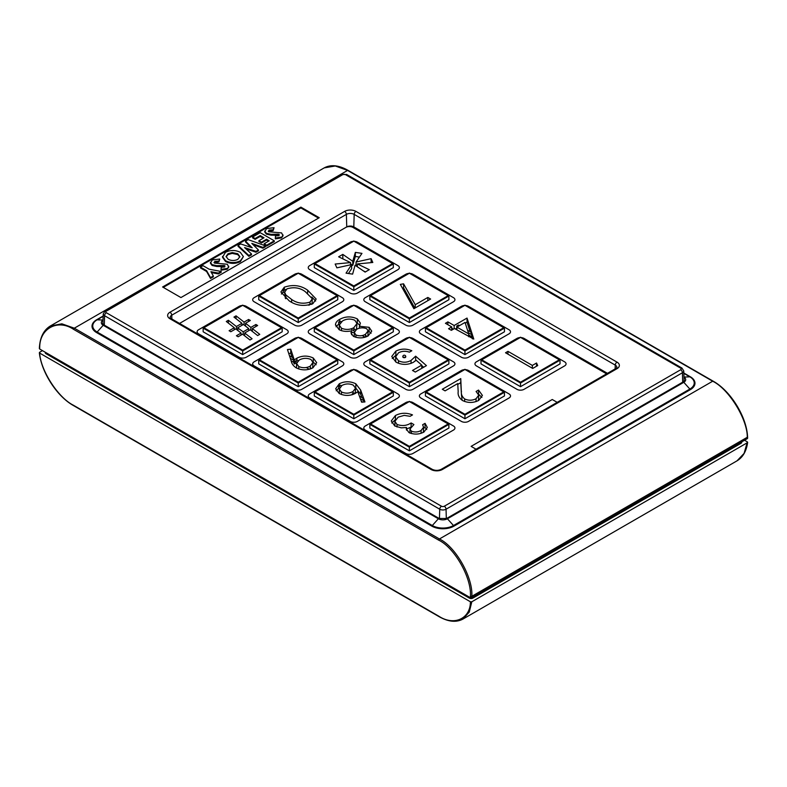 <?xml version="1.0" encoding="UTF-8"?>
<svg xmlns="http://www.w3.org/2000/svg" width="787" height="787" viewBox="0 0 787 787"><rect width="100%" height="100%" fill="white"/><g stroke="black" fill="none" stroke-linecap="round" stroke-linejoin="round"><path stroke-width="1.18" d="M42.468 350.628L39.635 352.261L39.645 353.078L470.41 601.78L471.816 601.78L747.365 442.697L747.355 441.881L744.532 440.258M39.635 352.261L39.645 353.078C40.668 370.598 58.169 397.691 73.289 405.157L438.812 616.191C454.01 626.236 470.449 618.739 470.41 601.78M740.98 442.304L741.01 443.307A2.499 1.436 0 0 0 741.738 442.255L741.718 441.881M741.01 443.307L472.879 598.11A2.499 1.436 180 0 1 469.347 598.11L45.99 353.688A2.499 1.436 0 0 1 45.262 352.635L45.282 352.251M747.65 442.333C746.469 451.099 742.928 457.267 737.035 460.828L744.079 453.41L747.355 441.881M471.816 601.78L469.259 612.079L462.874 619.113L737.035 460.828M747.355 437.808L747.355 438.625L471.816 597.707L470.41 597.707L39.645 349.005L39.645 348.188M470.41 597.707L470.41 596.31C471.767 578.061 454.66 547.752 438.723 540.167L73.624 329.379C57.785 318.617 39.478 328.484 39.724 347.647L39.645 349.005M747.355 438.625L747.276 437.277C747.532 419.284 728.851 389.024 712.678 381.223L347.569 170.425L335.292 165.978L324.205 167.887L50.289 326.025L61.888 323.821L74.322 328.189L439.431 538.977C455.703 546.719 473.194 577.678 471.816 596.31L471.816 597.707M324.205 167.887L324.205 167.887C330.865 164.326 338.823 165.162 348.07 170.376A0.994 0.58 -60 0 0 347.569 170.425L74.322 328.189A0.994 0.58 120 0 0 73.624 329.379M683.834 373.363L689.855 376.835A14.973 8.637 180 0 1 690.937 377.534A14.973 8.637 180 0 1 689.855 389.053L453.479 525.529A14.973 8.637 180 0 1 432.309 525.529L97.145 332.025A14.973 8.637 180 0 1 96.063 320.496A14.973 8.637 180 0 1 97.145 319.807L103.166 316.335M221.206 271.476L218.383 273.099L210.916 271.692L213.346 276.011L210.532 277.634L206.597 270.669L200.488 267.137L203.016 265.672L209.135 269.203L221.206 271.476L221.206 272.282L218.383 273.915L211.428 272.607M213.346 276.011L213.346 276.817L210.532 278.45L206.597 271.476L200.488 267.954L200.488 267.137M219.78 259.051L218.884 261.107L214.762 261.402L214.487 263.104L227.305 264.235L228.761 267.098L227.177 269.252L221.039 270.207L221.196 267.295L224.679 266.96L224.895 265.77L224.895 266.586L216.799 266.488L212.106 265.465L210.395 263.192L212.323 259.887L219.78 259.051L218.884 261.923L214.133 262.789M243.399 256.572L240.35 261.648C235.402 263.97 230.483 263.94 225.594 261.559L222.485 257.28L225.495 252.283C230.424 249.912 235.362 249.922 240.291 252.302L243.399 256.572L240.35 260.831C235.402 263.153 230.483 263.124 225.594 260.743L222.485 256.464M318.528 218.127L300.89 207.945L163.303 287.383M274.053 227.718L273.158 229.774L269.036 230.07L268.77 231.772L281.579 232.903L283.035 235.766L281.451 237.92L275.312 238.864L275.47 235.962L278.952 235.628L279.169 234.428L279.169 235.244L271.072 235.156L266.38 234.132L264.678 231.86L266.596 228.545L274.053 227.718L273.158 230.591L268.406 231.447M274.299 241.629L266.704 246.016L264.176 244.55L264.176 243.734L269.243 240.812L266.527 239.248L266.527 240.065L261.461 242.986L258.923 241.52L258.923 240.714L263.989 237.782L260.192 235.588L260.192 236.405L255.126 239.327L252.597 237.871L252.597 237.054L260.192 232.667L274.299 240.812L274.299 241.629M268.534 241.225L266.527 240.065M263.281 238.195L260.192 236.405M265.524 245.878L262.917 247.393L251.81 243.39L258.431 249.981L255.972 251.397L244.58 247.571L251.506 253.975L248.889 255.49L238.038 245.455L240.684 243.931L252.214 247.807L245.524 241.137L248.141 239.622L265.524 245.878L265.524 246.695L262.917 248.2L253.099 244.668M258.431 249.981L258.431 250.797L255.972 252.214L245.967 248.849M251.506 253.975L251.506 254.791L248.889 256.306L238.038 246.272L238.038 245.455M250.984 247.393L245.524 241.953L245.524 241.137M162.594 286.98L180.941 297.565L319.237 217.724L300.89 207.129L162.594 286.98M607.466 373.333L353.806 226.892A4.988 2.882 0 0 0 346.752 226.892L179.534 323.437L345.877 227.404A4.988 2.882 0 0 1 352.93 227.404L606.58 373.845M300.89 207.945L300.89 207.129M283.035 234.949L281.451 237.92M281.451 237.103L275.312 238.058M269.036 230.07L269.036 230.876M268.288 231.063L268.77 231.772M273.158 229.774L273.158 230.591M278.952 235.628L279.169 234.428L278.254 234.172L271.072 234.339L266.38 233.316L266.38 234.132M266.38 233.316L264.678 231.044M271.072 234.339L271.072 235.156M278.254 234.172L278.254 234.988M260.192 235.588L255.126 238.52L255.126 239.327M255.126 238.52L252.597 237.054M266.527 239.248L261.461 242.17L261.461 242.986M261.461 242.17L258.923 240.714M274.299 240.812L266.704 245.2L266.704 246.016M266.704 245.2L264.176 243.734M248.889 255.49L248.889 256.306M255.972 251.397L255.972 252.214M262.917 247.393L262.917 248.2M237.861 259.346L239.878 256.592L237.733 253.748L232.224 252.578L228.033 253.739L226.076 256.473L228.161 259.297C231.378 260.871 234.615 260.89 237.861 259.346M240.35 260.831L240.35 261.648M225.594 260.743L225.594 261.559M239.838 257.005L237.733 254.565L232.224 253.394L228.033 254.555L226.115 256.877M237.733 253.748L237.733 254.565M232.224 252.578L232.224 253.394M228.033 253.739L228.033 254.555M228.761 266.281L227.177 269.252M227.177 268.436L221.039 269.39M214.762 261.402L214.762 262.219M214.015 262.396L214.487 263.104M218.884 261.107L218.884 261.923M224.679 266.96L224.895 265.77L223.98 265.514L216.799 265.681L212.106 264.648L212.106 265.465M212.106 264.648L210.395 262.376M216.799 265.681L216.799 266.488M223.98 265.514L223.98 266.331M206.597 270.669L206.597 271.476M210.532 277.634L210.532 278.45M218.383 273.099L218.383 273.915M476.046 449.21L471.118 446.367L552.258 399.511L557.196 402.364L552.258 399.511L471.118 446.367L476.046 449.21M309.714 269.666A4.988 2.882 180 0 1 308.248 267.629A4.988 2.882 180 0 1 309.714 265.593L350.284 242.17A4.988 2.882 180 0 1 353.176 241.343A4.988 2.882 0 0 0 350.284 242.17L309.714 265.593A4.988 2.882 0 0 0 308.248 267.629A4.988 2.882 0 0 0 309.714 269.666L350.284 293.089L309.714 269.666M354.445 241.343A4.988 2.882 180 0 1 357.337 242.17L397.907 265.593A4.988 2.882 180 0 1 399.373 267.629A4.988 2.882 180 0 1 397.907 269.666L357.337 293.089A4.988 2.882 180 0 1 350.284 293.089A4.988 2.882 0 0 0 357.337 293.089L397.907 269.666A4.988 2.882 0 0 0 399.373 267.629A4.988 2.882 0 0 0 397.907 265.593L357.337 242.17A4.988 2.882 0 0 0 354.445 241.343M254.142 301.746A4.988 2.882 180 0 1 252.686 299.709A4.988 2.882 180 0 1 254.142 297.673L294.712 274.25A4.988 2.882 180 0 1 297.604 273.423A4.988 2.882 0 0 0 294.712 274.25L254.142 297.673A4.988 2.882 0 0 0 252.686 299.709A4.988 2.882 0 0 0 254.142 301.746L294.712 325.169L254.142 301.746M298.883 273.423A4.988 2.882 180 0 1 301.775 274.25L342.345 297.673A4.988 2.882 180 0 1 343.801 299.709A4.988 2.882 180 0 1 342.345 301.746L301.775 325.169A4.988 2.882 180 0 1 294.712 325.169A4.988 2.882 0 0 0 301.775 325.169L342.345 301.746A4.988 2.882 0 0 0 343.801 299.709A4.988 2.882 0 0 0 342.345 297.673L301.775 274.25A4.988 2.882 0 0 0 298.883 273.423M198.58 333.826A4.988 2.882 180 0 1 197.114 331.789A4.988 2.882 180 0 1 198.58 329.753L239.15 306.33A4.988 2.882 180 0 1 242.042 305.504A4.988 2.882 0 0 0 239.15 306.33L198.58 329.753A4.988 2.882 0 0 0 197.114 331.789A4.988 2.882 0 0 0 198.58 333.826L239.15 357.249L198.58 333.826M243.311 305.504A4.988 2.882 180 0 1 246.203 306.33L286.783 329.753A4.988 2.882 180 0 1 288.239 331.789A4.988 2.882 180 0 1 286.783 333.826L246.203 357.249A4.988 2.882 180 0 1 239.15 357.249A4.988 2.882 0 0 0 246.203 357.249L286.783 333.826A4.988 2.882 0 0 0 288.239 331.789A4.988 2.882 0 0 0 286.783 329.753L246.203 306.33A4.988 2.882 0 0 0 243.311 305.504M365.276 301.746A4.988 2.882 180 0 1 363.81 299.709A4.988 2.882 180 0 1 365.276 297.673L405.846 274.25A4.988 2.882 180 0 1 408.738 273.423A4.988 2.882 0 0 0 405.846 274.25L365.276 297.673A4.988 2.882 0 0 0 363.81 299.709A4.988 2.882 0 0 0 365.276 301.746L405.846 325.169L365.276 301.746M410.007 273.423A4.988 2.882 180 0 1 412.9 274.25L453.479 297.673A4.988 2.882 180 0 1 454.935 299.709A4.988 2.882 180 0 1 453.479 301.746L412.9 325.169A4.988 2.882 180 0 1 405.846 325.169A4.988 2.882 0 0 0 412.9 325.169L453.479 301.746A4.988 2.882 0 0 0 454.935 299.709A4.988 2.882 0 0 0 453.479 297.673L412.9 274.25A4.988 2.882 0 0 0 410.007 273.423M309.714 333.826A4.988 2.882 180 0 1 308.248 331.789A4.988 2.882 180 0 1 309.714 329.753L350.284 306.33A4.988 2.882 180 0 1 353.176 305.504A4.988 2.882 0 0 0 350.284 306.33L309.714 329.753A4.988 2.882 0 0 0 308.248 331.789A4.988 2.882 0 0 0 309.714 333.826L350.284 357.249L309.714 333.826M354.445 305.504A4.988 2.882 180 0 1 357.337 306.33L397.907 329.753A4.988 2.882 180 0 1 399.373 331.789A4.988 2.882 180 0 1 397.907 333.826L357.337 357.249A4.988 2.882 180 0 1 350.284 357.249A4.988 2.882 0 0 0 357.337 357.249L397.907 333.826A4.988 2.882 0 0 0 399.373 331.789A4.988 2.882 0 0 0 397.907 329.753L357.337 306.33A4.988 2.882 0 0 0 354.445 305.504M254.142 365.906A4.988 2.882 180 0 1 252.686 363.869A4.988 2.882 180 0 1 254.142 361.833L294.712 338.41A4.988 2.882 180 0 1 297.604 337.593A4.988 2.882 0 0 0 294.712 338.41L254.142 361.833A4.988 2.882 0 0 0 252.686 363.869A4.988 2.882 0 0 0 254.142 365.906L294.712 389.329L254.142 365.906M298.883 337.593A4.988 2.882 180 0 1 301.775 338.41L342.345 361.833A4.988 2.882 180 0 1 343.801 363.869A4.988 2.882 180 0 1 342.345 365.906L301.775 389.329A4.988 2.882 180 0 1 294.712 389.329A4.988 2.882 0 0 0 301.775 389.329L342.345 365.906A4.988 2.882 0 0 0 343.801 363.869A4.988 2.882 0 0 0 342.345 361.833L301.775 338.41A4.988 2.882 0 0 0 298.883 337.593M420.838 333.826A4.988 2.882 180 0 1 419.382 331.789A4.988 2.882 180 0 1 420.838 329.753L461.418 306.33A4.988 2.882 180 0 1 464.31 305.504A4.988 2.882 0 0 0 461.418 306.33L420.838 329.753A4.988 2.882 0 0 0 419.382 331.789A4.988 2.882 0 0 0 420.838 333.826L461.418 357.249L420.838 333.826M465.579 305.504A4.988 2.882 180 0 1 468.472 306.33L509.041 329.753A4.988 2.882 180 0 1 510.507 331.789A4.988 2.882 180 0 1 509.041 333.826L468.472 357.249A4.988 2.882 180 0 1 461.418 357.249A4.988 2.882 0 0 0 468.472 357.249L509.041 333.826A4.988 2.882 0 0 0 510.507 331.789A4.988 2.882 0 0 0 509.041 329.753L468.472 306.33A4.988 2.882 0 0 0 465.579 305.504M365.276 365.906A4.988 2.882 180 0 1 363.81 363.869A4.988 2.882 180 0 1 365.276 361.833L405.846 338.41A4.988 2.882 180 0 1 408.738 337.593A4.988 2.882 0 0 0 405.846 338.41L365.276 361.833A4.988 2.882 0 0 0 363.81 363.869A4.988 2.882 0 0 0 365.276 365.906L405.846 389.329L365.276 365.906M410.007 337.593A4.988 2.882 180 0 1 412.9 338.41L453.479 361.833A4.988 2.882 180 0 1 454.935 363.869A4.988 2.882 180 0 1 453.479 365.906L412.9 389.329A4.988 2.882 180 0 1 405.846 389.329A4.988 2.882 0 0 0 412.9 389.329L453.479 365.906A4.988 2.882 0 0 0 454.935 363.869A4.988 2.882 0 0 0 453.479 361.833L412.9 338.41A4.988 2.882 0 0 0 410.007 337.593M309.714 397.986A4.988 2.882 180 0 1 308.248 395.95A4.988 2.882 180 0 1 309.714 393.913L350.284 370.49A4.988 2.882 180 0 1 353.176 369.674A4.988 2.882 0 0 0 350.284 370.49L309.714 393.913A4.988 2.882 0 0 0 308.248 395.95A4.988 2.882 0 0 0 309.714 397.986L350.284 421.409L309.714 397.986M354.445 369.674A4.988 2.882 180 0 1 357.337 370.49L397.907 393.913A4.988 2.882 180 0 1 399.373 395.95A4.988 2.882 180 0 1 397.907 397.986L357.337 421.409A4.988 2.882 180 0 1 350.284 421.409A4.988 2.882 0 0 0 357.337 421.409L397.907 397.986A4.988 2.882 0 0 0 399.373 395.95A4.988 2.882 0 0 0 397.907 393.913L357.337 370.49A4.988 2.882 0 0 0 354.445 369.674M476.41 365.906A4.988 2.882 180 0 1 474.945 363.869A4.988 2.882 180 0 1 476.41 361.833L516.98 338.41A4.988 2.882 180 0 1 519.873 337.593A4.988 2.882 0 0 0 516.98 338.41L476.41 361.833A4.988 2.882 0 0 0 474.945 363.869A4.988 2.882 0 0 0 476.41 365.906L516.98 389.329L476.41 365.906M521.142 337.593A4.988 2.882 180 0 1 524.034 338.41L564.604 361.833A4.988 2.882 180 0 1 566.069 363.869A4.988 2.882 180 0 1 564.604 365.906L524.034 389.329A4.988 2.882 180 0 1 516.98 389.329A4.988 2.882 0 0 0 524.034 389.329L564.604 365.906A4.988 2.882 0 0 0 566.069 363.869A4.988 2.882 0 0 0 564.604 361.833L524.034 338.41A4.988 2.882 0 0 0 521.142 337.593M420.838 397.986A4.988 2.882 180 0 1 419.382 395.95A4.988 2.882 180 0 1 420.838 393.913L461.418 370.49A4.988 2.882 180 0 1 464.31 369.674A4.988 2.882 0 0 0 461.418 370.49L420.838 393.913A4.988 2.882 0 0 0 419.382 395.95A4.988 2.882 0 0 0 420.838 397.986L461.418 421.409L420.838 397.986M465.579 369.674A4.988 2.882 180 0 1 468.472 370.49L509.041 393.913A4.988 2.882 180 0 1 510.507 395.95A4.988 2.882 180 0 1 509.041 397.986L468.472 421.409A4.988 2.882 180 0 1 461.418 421.409A4.988 2.882 0 0 0 468.472 421.409L509.041 397.986A4.988 2.882 0 0 0 510.507 395.95A4.988 2.882 0 0 0 509.041 393.913L468.472 370.49A4.988 2.882 0 0 0 465.579 369.674M365.276 430.066A4.988 2.882 180 0 1 363.81 428.03A4.988 2.882 180 0 1 365.276 425.993L405.846 402.57A4.988 2.882 180 0 1 408.738 401.754A4.988 2.882 0 0 0 405.846 402.57L365.276 425.993A4.988 2.882 0 0 0 363.81 428.03A4.988 2.882 0 0 0 365.276 430.066L405.846 453.489L365.276 430.066M410.007 401.754A4.988 2.882 180 0 1 412.9 402.57L453.479 425.993A4.988 2.882 180 0 1 454.935 428.03A4.988 2.882 180 0 1 453.479 430.066L412.9 453.489A4.988 2.882 180 0 1 405.846 453.489A4.988 2.882 0 0 0 412.9 453.489L453.479 430.066A4.988 2.882 0 0 0 454.935 428.03A4.988 2.882 0 0 0 453.479 425.993L412.9 402.57A4.988 2.882 0 0 0 410.007 401.754M480.995 363.869L520.512 386.683L560.019 363.869L560.019 360.2L520.512 337.387L480.995 360.2L480.995 363.869M425.433 395.95L464.94 418.763L504.457 395.95L504.457 392.28L464.94 369.467L425.433 392.28L425.433 395.95M369.86 428.03L409.378 450.843L448.885 428.03L448.885 424.36L409.378 401.547L369.86 424.36L369.86 428.03M425.433 331.789L464.94 354.603L504.457 331.789L504.457 328.12L464.94 305.307L425.433 328.12L425.433 331.789M369.86 363.869L409.378 386.683L448.885 363.869L448.885 360.2L409.378 337.387L369.86 360.2L369.86 363.869M314.298 395.95L353.806 418.763L393.323 395.95L393.323 392.28L353.806 369.467L314.298 392.28L314.298 395.95M369.86 299.709L409.378 322.522L448.885 299.709L448.885 296.04L409.378 273.227L369.86 296.04L369.86 299.709M314.298 331.789L353.806 354.603L393.323 331.789L393.323 328.12L353.806 305.307L314.298 328.12L314.298 331.789M258.726 363.869L298.243 386.683L337.761 363.869L337.761 360.2L298.243 337.387L258.726 360.2L258.726 363.869M314.298 267.629L353.806 290.442L393.323 267.629L393.323 263.96L353.806 241.147L314.298 263.96L314.298 267.629M258.726 299.709L298.243 322.522L337.761 299.709L337.761 296.04L298.243 273.227L258.726 296.04L258.726 299.709M203.164 331.789L242.681 354.603L282.189 331.789L282.189 328.12L242.681 305.307L203.164 328.12L203.164 331.789M308.74 305.228L309.33 305.09M308.74 304.746L310.58 303.772L311.563 304.343M312.842 303.693C304.136 306.664 296.246 305.72 289.173 300.86L280.9 291.967L284.284 287.206C292.941 284.304 300.723 285.297 307.638 290.196L316.167 299.06L312.842 303.693M309.98 304.166L309.98 302.129L312.331 298.745L312.006 304.136M315.636 301.047L311.829 296.984M285.376 298.401L284.638 292.213L285.829 294.918L291.623 299.453C296.994 303.27 303.113 304.166 309.98 302.129M284.638 292.872L283.172 292.026L281.402 294.043M298.243 318.037L259.435 295.637L258.726 296.04L298.243 318.853L298.243 318.037L337.052 295.637L337.761 296.04L298.243 318.853L298.243 322.522M284.914 290.993L283.172 289.99L283.172 292.026M283.172 289.99L284.284 289.242L284.284 287.206M307.638 293.108L307.638 290.196M284.284 289.242L285.976 289.577M312.331 298.745L305.208 291.613C299.945 287.698 293.876 286.783 286.989 288.859L284.638 292.213M291.623 302.188L291.623 299.453M285.829 298.726L285.829 294.918M507.969 351.346L532.346 365.424L536.527 363.014L537.718 365.542L532.701 368.444L505.529 352.763L507.969 351.346L507.969 354.17M520.512 382.197L481.703 359.797L480.995 360.2L520.512 383.013L520.512 382.197L559.311 359.797L560.019 360.2L520.512 383.013L520.512 386.683M536.527 366.23L536.527 363.014M532.346 368.237L532.346 365.424M461.467 391.178C460.926 394.061 461.989 396.658 464.655 398.95C468.531 400.691 472.328 400.622 476.056 398.734L478.742 395.153L476.086 391.473L478.526 390.067L482.401 395.399L478.722 400.406C473.341 403.092 467.911 403.111 462.441 400.485C459.106 397.927 457.69 394.995 458.191 391.69L457.729 383.574L445.088 390.873L442.304 389.26L460.759 378.606L461.467 395.251L460.759 382.679L457.778 384.4M462.156 400.308L461.467 395.251M481.9 397.415L478.555 394.159M478.742 395.153L478.427 400.573M464.94 414.287L426.131 391.877L425.433 392.28L464.94 415.093L464.94 414.287L503.749 391.877L504.457 392.28L464.94 415.093L464.94 418.763M476.056 401.616L476.056 398.734M464.655 401.498L464.655 398.95M460.759 382.679L460.759 378.606M478.526 394.09L478.526 390.067M413.903 424.557L409.938 429.082L411.385 431.148C414.828 432.447 418.064 432.211 421.104 430.459L423.583 427.243L422.609 424.764L425.049 423.357L427.311 427.449L423.927 432.043C419.077 434.572 414.08 434.739 408.935 432.555L406.249 428.866L406.515 427.489L401.252 427.853L394.808 426.003L391.267 420.986L395.438 415.516C400.809 412.742 406.495 412.536 412.506 414.906L410.076 416.313L404.193 415.379L398.183 417.149L394.867 421.33L397.012 424.459C402.137 426.259 406.84 425.757 411.119 422.953L413.903 424.557M410.686 427.252L406.515 429.043M394.946 426.072L394.867 421.33M395.349 419.648L391.788 423.032M426.741 429.486L425.049 427.43L423.583 428.276M423.583 427.243L423.367 432.348M409.378 446.367L370.569 423.957L369.86 424.36L409.378 447.173L409.378 446.367L448.187 423.957L448.885 424.36L409.378 447.173L409.378 450.843M421.104 433.273L421.104 430.459M411.385 433.548L411.385 431.148M411.119 426.711L411.119 422.953M397.012 426.997L397.012 424.459M395.438 419.491L395.438 415.516M406.515 430.155L406.515 427.489M425.049 427.43L425.049 423.357M447.872 321.883L454.148 325.503L467.035 318.066L473.794 339.089L454.493 328.523L451.354 330.333L448.57 328.72L451.708 326.91L445.442 323.29L447.872 321.883L447.872 324.697M472.416 338.863L471.728 336.718L468.727 334.996M456.932 328.179L455.24 328.946M453.401 329.153L451.708 328.169M470.114 331.721L467.035 322.139L465.265 323.162M464.94 350.117L426.131 327.717L425.433 328.12L464.94 350.933L464.94 350.117L503.749 327.717L504.457 328.12L464.94 350.933L464.94 354.603M457.768 326.625L456.745 326.034L456.745 328.081M456.745 326.034L458.506 325.021L459.529 325.611M467.035 322.139L467.035 318.066M454.148 328.72L454.148 325.503M451.708 330.127L451.708 326.91M471.728 336.718L471.728 334.682L468.344 332.734M467.537 330.235L470.921 332.183L471.728 334.682M456.932 329.93L456.932 327.117L468.727 333.924L465.028 322.434L456.932 327.117M468.727 336.738L468.727 333.924M403.259 357.052A1.466 0.846 0 0 0 404.852 357.229A1.466 0.846 0 0 0 405.748 356.452A1.466 0.846 0 0 0 405.738 356.354A1.485 1.485 0 0 0 402.836 356.354A1.466 0.846 0 0 0 402.826 356.452A1.466 0.846 0 0 0 403.259 357.052M402.865 356.659A1.466 0.846 0 0 0 402.826 356.855A1.466 0.846 0 0 0 403.259 357.455A1.466 0.846 0 0 0 404.852 357.642A1.466 0.846 0 0 0 405.748 356.855A1.466 0.846 0 0 0 405.708 356.659M411.05 360.436L415.644 356.177L426.446 365.63L415.3 372.064L412.506 370.451L421.753 365.119L416.067 360.151L413.401 362.295C407.528 365.129 401.714 365.07 395.959 362.109L391.739 356.481L395.861 351.11C400.967 348.602 406.289 348.474 411.817 350.746L409.378 352.153C405.512 350.815 401.882 351.032 398.507 352.802L395.615 356.826L398.507 360.761C402.777 362.787 406.968 362.679 411.05 360.436L411.05 363.387M423.642 367.244L421.753 365.591M415.821 360.407L414.719 361.4M395.792 362L395.615 356.826M396.068 355.065L392.26 358.528M409.378 382.197L370.569 359.797L369.86 360.2L409.378 383.013L409.378 382.197L448.187 359.797L448.885 360.2L409.378 383.013L409.378 386.683M415.644 360.249L415.644 356.177M398.507 363.299L398.507 360.761M395.861 355.183L395.861 351.11M421.753 368.336L421.753 365.119M352.192 394.749L352.192 394.002L353.029 394.484M340.073 387.007L338.676 386.201L340.476 385.197L341.46 385.768M339.315 383.761C344.814 381.105 350.313 381.115 355.813 383.781L360.662 390.096L364.952 401.931L361.607 402.167L357.8 391.68L355.252 393.461C349.881 396.058 344.509 396.058 339.148 393.461L335.646 388.778L339.315 383.761L339.315 385.797M339.394 393.598L339.345 389.044L341.44 391.975C345.395 393.667 349.251 393.52 352.979 391.552L355.527 388.227L353.274 385.138C349.418 383.436 345.65 383.544 341.971 385.443L339.345 389.044M339.374 388.64L338.676 388.237L336.206 390.775M355.527 388.227L355.271 393.441M361.902 397.563L360.662 394.169L355.468 387.676M362.679 402.088L361.282 401.281M353.806 414.287L315.007 391.877L314.298 392.28L353.806 415.093L353.806 414.287L392.615 391.877L393.323 392.28L353.806 415.093L353.806 418.763M355.813 387.853L355.813 383.781M338.676 386.201L338.676 388.237M363.761 402.009L363.761 400.681L360.348 398.704M359.413 396.136L362.827 398.104L363.761 400.681M352.192 394.002L353.924 392.959L355.016 393.589M352.979 393.589L352.979 391.552M341.44 394.513L341.44 391.975M403.583 283.832L415.241 304.717L427.833 297.447L430.617 299.05L413.903 308.701L400.317 284.373L403.583 283.832L403.583 287.904L402.403 288.101M414.877 308.14L403.583 287.904M409.378 318.037L370.569 295.637L369.86 296.04L409.378 318.853L409.378 318.037L448.187 295.637L448.885 296.04L409.378 318.853L409.378 322.522M427.833 300.664L427.833 297.447M415.241 307.933L415.241 304.717M335.518 325.238C335.37 322.916 336.777 320.958 339.738 319.345C345.404 316.285 351.268 316.128 357.318 318.883L360.377 323.113L359.403 326.28L369.133 327.313L371.73 331.15L368.139 335.931C363.338 338.38 358.419 338.508 353.383 336.315L350.963 332.94L351.553 330.806C346.929 331.858 342.768 331.484 339.089 329.674L335.478 324.588M354.268 333.039L352.91 332.252L351.553 332.783M339.325 324.411L338.715 324.067L336.019 326.753M371.11 333.216L368.129 330.894M359.875 325.336L356.924 322.739M353.806 350.117L315.007 327.717L314.298 328.12L353.806 350.933L353.806 350.117L392.615 327.717L393.323 328.12L353.806 350.933L353.806 354.603M369.133 331.386L369.133 327.313M359.403 328.209L359.403 326.28M357.318 322.955L357.318 318.883M340.132 322.847L338.715 322.031L339.738 321.381L339.738 319.345M339.738 321.381L341.509 321.608M338.715 322.031L338.715 324.067M351.553 334.76L351.553 330.806M365.04 337.22L362.177 335.567M354.632 331.209L350.717 328.956M353.835 328.72L355.813 329.861M365.493 335.449L367.185 336.423M365.493 337.092L365.493 334.249L368.129 330.845L367.863 336.079M354.278 336.767L354.268 332.478L355.911 334.957C359.334 336.256 362.532 336.019 365.493 334.249M355.911 337.338L355.911 334.957M368.129 330.845L366.653 328.7C363.161 327.402 359.836 327.589 356.688 329.271L354.268 332.478M353.835 330.756L353.835 327.697L357.003 323.467L356.481 329.399M339.354 329.812L339.266 325.021L341.469 328.238C345.749 329.96 349.871 329.783 353.835 327.697M341.469 330.707L341.469 328.238M357.003 323.467L354.799 320.24C350.471 318.479 346.378 318.725 342.502 320.968L339.266 325.021M312.931 367.804C307.363 370.51 301.775 370.529 296.168 367.844C293.453 366.004 291.839 363.869 291.318 361.43L287.452 349.546L290.747 349.202L294.24 359.934L296.886 358.164C302.306 355.478 307.756 355.419 313.256 358.006L316.699 362.659L312.931 367.804M296.551 363.909L295.341 363.21L294.24 364.007L293.669 362.246L291.101 360.761M316.138 364.735L312.96 361.922M292.036 357.229L290.747 353.274L288.731 353.481M298.243 382.197L259.435 359.797L258.726 360.2L298.243 383.013L298.243 382.197L337.052 359.797L337.761 360.2L298.243 383.013L298.243 386.683M313.256 362.079L313.256 358.006M296.925 362.089L295.341 361.174L296.886 360.2L296.886 358.164M296.886 360.2L298.145 360.751M295.341 361.174L295.341 363.21M294.24 364.007L294.24 359.934M293.669 362.246L293.669 360.21L290.285 358.252M290.747 353.274L290.747 349.202M289.468 355.744L292.853 357.701L293.669 360.21M309.34 369.26L306.32 367.509M310.275 367.755L311.554 368.493M296.61 368.08L296.551 363.437L298.765 366.535C302.72 368.218 306.546 368.08 310.275 366.122L313.01 362.384L310.954 359.492C306.891 357.819 302.985 358.006 299.227 360.033L296.551 363.437M313.01 362.384L312.646 367.962M310.275 368.985L310.275 366.122M298.765 368.985L298.765 366.535M236.405 335.754L241.097 333.049L235.766 328.887L230.837 331.74L229.096 330.727L234.29 327.736L226.292 321.49L228.397 320.279L236.395 326.516L241.953 323.309L233.955 317.072L236.061 315.853L244.059 322.099L248.603 319.473L250.345 320.476L245.534 323.25L250.866 327.412L255.913 324.5L257.654 325.503L252.342 328.572L259.74 334.347L257.644 335.567L250.246 329.783L244.678 332.99L252.086 338.774L249.981 339.984L242.583 334.209L238.146 336.767L236.405 335.754M237.871 330.028L237.29 330.078M234.87 329.409L234.29 328.946M252.342 330.629L251.761 330.973M249.341 330.304L248.761 329.842M245.534 325.316L244.954 325.651M242.534 324.982L241.953 324.519M242.681 350.117L203.872 327.717L203.164 328.12L242.681 350.933L242.681 350.117L281.49 327.717L282.189 328.12L242.681 350.933L242.681 354.603M241.097 335.065L241.097 333.049M244.678 335.842L244.678 332.99M252.342 331.425L252.342 328.572M255.913 326.507L255.913 324.5M250.866 330.265L250.866 327.412M245.534 326.113L245.534 323.25M248.603 321.48L248.603 319.473M244.059 324.952L244.059 322.099M236.061 318.715L236.061 315.853M241.953 325.326L241.953 323.309M237.871 327.992L237.615 329.881M237.615 327.845L243.203 331.839L248.761 328.622L243.429 324.47L237.871 327.677L237.871 330.53M236.395 329.379L236.395 326.516M228.397 323.132L228.397 320.279M234.29 329.743L234.29 327.736M244.678 335.055L244.098 335.39M241.678 334.721L241.097 334.268M243.203 334.691L243.203 331.839M248.761 330.638L248.761 328.622M371.12 258.667L372.812 262.474L357.347 263.94L369.28 269.675L365.109 272.086L355.055 265.209L352.625 274.132L346.044 273.148L351.651 264.57L336.885 267.855L335.164 264.048L350.52 262.583L338.636 256.808L342.817 254.388L352.763 261.294L355.35 252.391L361.961 253.375L356.049 262.032L371.12 258.667L371.12 262.632M357.347 265.819L356.295 266.055M359.433 257.074L355.35 256.464L352.763 265.367L350.52 263.812M344.608 259.71L342.463 258.667M351.651 264.57L351.651 268.642L348.474 273.512M365.434 271.899L363.407 270.925M353.806 285.956L315.007 263.556L314.298 263.96L353.806 286.773L353.806 285.956L392.615 263.556L393.323 263.96L353.806 286.773L353.806 290.442M357.347 266.773L357.347 263.94M356.049 265.888L356.049 262.032M355.35 256.464L355.35 252.391M352.763 265.367L352.763 261.294M342.817 258.461L342.817 254.388M350.52 264.825L350.52 262.583M472.849 597.107L472.879 598.11M46.02 352.684L45.99 353.688M469.386 597.107L469.347 598.11M462.874 619.113C456.214 622.674 448.265 621.838 439.018 616.624A0.994 0.58 -60 0 1 438.812 616.191M439.018 616.624L73.496 405.59A0.994 0.58 -60 0 1 73.289 405.157M102.999 320.161A6.404 3.699 180 0 0 103.205 325.267A0.994 0.58 120 0 1 104.002 324.972L439.156 518.476A0.994 0.58 120 0 0 438.359 518.771L103.205 325.267L97.145 332.025A0.994 0.58 120 0 1 96.624 332.606A15.71 9.07 180 0 1 96.624 319.768L103.176 315.99M683.824 373.018L690.376 376.806A15.71 9.07 180 0 1 690.376 389.634L454.001 526.109A15.71 9.07 180 0 1 431.778 526.109L96.624 332.606M438.723 540.167A0.994 0.58 120 0 1 439.431 538.977L712.678 381.223A0.994 0.58 -60 0 1 713.17 381.174L348.07 170.376M747.65 438.192L747.571 436.834A0.994 0.571 -3.5 0 1 747.276 437.277L471.816 596.31A0.994 0.531 180 0 1 470.41 596.31M102.89 322.7A4.988 2.882 0 0 0 102.743 323.388L104.002 324.972M684.001 377.189A6.404 3.699 180 0 1 683.795 382.305A0.994 0.58 -120 0 0 682.998 382.01L684.257 380.426A4.988 2.882 0 0 0 684.11 379.728M689.855 376.835L683.992 377.062M690.376 389.634A0.994 0.58 60 0 1 689.855 389.053L683.795 382.305L447.419 518.771A6.404 3.699 180 0 1 438.359 518.771L432.309 525.529A0.994 0.58 120 0 1 431.778 526.109M103.008 320.034L97.145 319.807M454.001 526.109A0.994 0.58 60 0 1 453.479 525.529L447.419 518.771A0.994 0.58 -120 0 0 446.623 518.476L682.998 382.01M39.724 346.841A0.994 0.571 3.5 0 0 39.724 347.647M617.018 368.67L442.383 469.495A8.008 4.624 180 0 1 431.06 469.495L169.982 318.765A8.008 4.624 180 0 1 169.982 312.223L344.617 211.398A8.008 4.624 180 0 1 355.94 211.398L617.018 362.128A8.008 4.624 180 0 1 617.018 368.67A2.499 1.436 -120 0 0 615.768 368.542L616.87 367.44A5.519 3.187 0 0 0 615.257 365.109L615.139 368.906M106.343 312.734L441.497 506.238A1.968 1.141 0 0 0 444.281 506.238L680.657 369.762A1.968 1.141 0 0 0 680.657 368.159L345.503 174.655A1.968 1.141 0 0 0 342.719 174.655L106.343 311.121A1.968 1.141 0 0 0 106.343 312.734A2.499 1.436 120 0 0 104.573 315.715L104.297 325.149M680.657 368.159A2.499 1.436 120 0 1 681.906 368.031L683.726 370.864A4.466 2.577 180 0 1 682.427 372.753L446.052 509.219A4.466 2.577 180 0 1 439.736 509.219L104.573 315.715A4.466 2.577 180 0 1 103.274 313.836L102.841 323.841M441.497 506.238A2.499 1.436 120 0 0 439.736 509.219L439.451 518.633M444.281 506.238A2.499 1.436 -120 0 1 446.052 509.219L446.327 518.633M680.657 369.762A2.499 1.436 -120 0 1 682.427 372.753L682.703 382.177M617.018 362.128A2.499 1.436 120 0 0 615.257 365.109L354.18 214.379A5.519 3.187 0 0 0 346.378 214.379L171.743 315.203A5.519 3.187 0 0 0 170.13 317.535L171.232 318.637A2.499 1.436 120 0 0 169.982 318.765M169.982 312.223A2.499 1.436 -120 0 1 171.743 315.203L171.861 319.001M355.94 211.398A2.499 1.436 120 0 0 354.18 214.379L353.806 226.892M344.617 211.398A2.499 1.436 -120 0 1 346.378 214.379L346.752 226.892M171.232 318.637L432.299 469.367A2.499 1.436 120 0 0 431.06 469.495M442.383 469.495A2.499 1.436 -120 0 0 441.133 469.367L615.768 368.542M681.906 368.031L346.752 174.527A2.499 1.436 120 0 0 345.503 174.655M342.719 174.655A2.499 1.436 -120 0 0 341.469 174.527L105.094 311.003L103.274 313.836M106.343 311.121A2.499 1.436 -120 0 0 105.094 311.003M274.525 234.231L274.525 235.047M220.242 265.563L220.242 266.38M360.662 394.169L360.662 390.096M39.35 352.704C41.337 372.221 56.93 396.402 73.496 405.59M439.156 518.476L446.623 518.476M50.299 326.025L50.289 326.025C43.767 330.028 40.147 337.092 39.429 347.215L39.35 348.572M747.571 436.834C746.755 416.953 730.592 390.785 713.17 381.174M683.726 370.864L684.159 380.869M432.299 469.367C435.25 470.695 438.192 470.695 441.133 469.367M346.752 174.527L341.469 174.527M258.933 295.755L298.243 273.059L337.554 295.755M481.201 359.915L520.512 337.22L559.813 359.915M425.639 391.995L464.94 369.3L504.251 391.995M370.067 424.075L409.378 401.38L448.679 424.075M409.938 429.082L409.938 433.155M425.639 327.835L464.94 305.14L504.251 327.835M370.067 359.915L409.378 337.22L448.679 359.915M314.505 391.995L353.806 369.3L393.116 391.995M370.067 295.755L409.378 273.059L448.679 295.755M314.505 327.835L353.806 305.14L393.116 327.835M258.933 359.915L298.243 337.22L337.554 359.915M203.371 327.835L242.681 305.14L281.982 327.835M314.505 263.675L353.806 240.979L393.116 263.675"/></g></svg>
